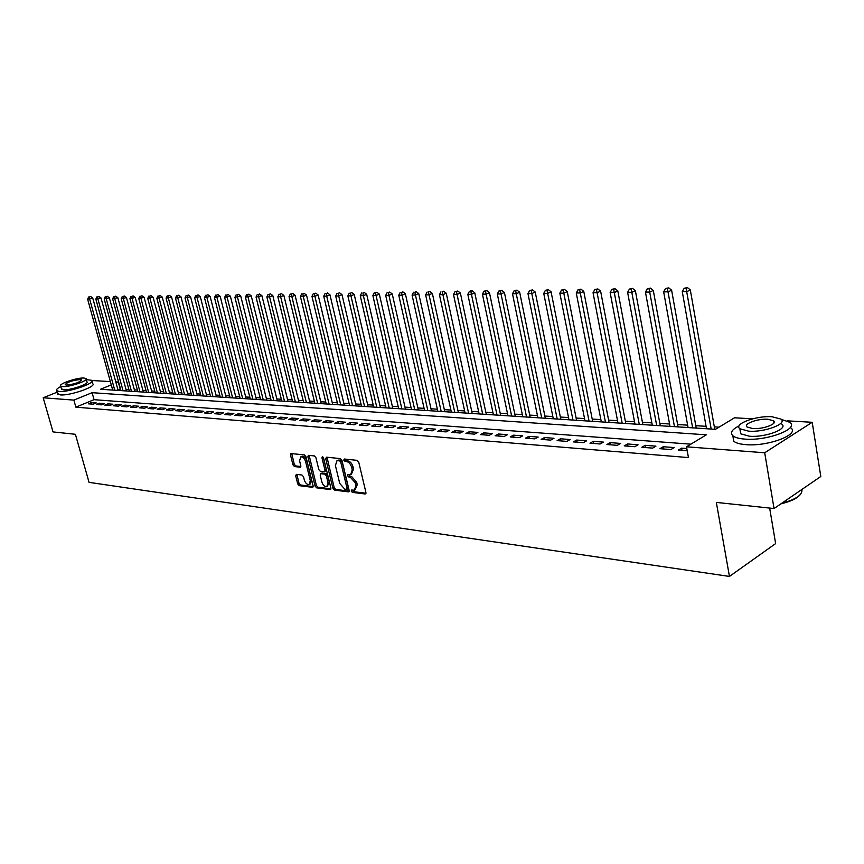 <?xml version="1.0" encoding="UTF-8"?>
<svg xmlns="http://www.w3.org/2000/svg" width="864" height="864" viewBox="0 0 864 864"><rect width="100%" height="100%" fill="white"/><g stroke="black" fill="none" stroke-linecap="round" stroke-linejoin="round"><path stroke-width="1.3" d="M351.194 491.098L352.307 492.361L365.105 493.981L365.926 492.458L358.744 462.164L357.124 460.35L344.326 459.022L343.764 460.102L344.887 461.365L346.529 461.538C348.926 462.11 350.633 464.033 351.648 467.316L352.253 469.832L350.654 474.682L347.836 474.584L347.49 475.643L348.602 476.906L350.244 477.101L355.363 482.89L355.957 485.395L354.391 490.18L351.529 490.05L351.194 491.098M352.436 490.126L353.603 491.692L365.969 493.247M345.028 459.097L346.183 460.717L347.836 460.89L346.529 461.538M348.743 474.649L349.898 476.248L351.551 476.431L350.244 477.101M296.395 474.358L295.693 475.826L297.702 483.905L299.203 485.644L312.368 487.307L313.103 485.838L305.921 456.635L304.398 454.885L290.963 453.546L290.52 455.026L292.961 464.843L294.462 466.571L300.337 467.186L300.791 465.718L299.581 460.825L300.791 456.862C302.886 456.754 304.484 458.287 305.575 461.473L310.306 480.676L309.107 484.564C307.001 484.672 305.402 483.127 304.301 479.941L303.512 476.766L302 475.027L296.395 474.358M787.255 420.844L812.203 422.291L820.8 476.496L774.047 508.54L716.332 502.405L729.454 576.428L89.057 482.36L75.395 434.29L53.028 431.914L43.2 397.775L57.067 392.224M774.047 508.54L764.705 452.768L686.502 446.807L706.352 434.819L92.102 392.688L73.872 400.108L43.2 397.775M690.865 444.172L94.057 399.686L75.87 407.16L688.446 457.574L686.502 446.807M75.87 407.16L73.872 400.108M332.921 488.322L334.476 490.104L348.343 491.864L349.142 490.352L341.95 460.404L340.362 458.611L326.495 457.175L325.728 458.708L332.921 488.322L334.206 487.663L335.761 489.445L349.186 491.13M330.124 489.553L316.613 487.847L315.079 486.086L307.897 456.84L308.362 455.35L314.377 455.922L315.932 457.682L318.848 469.649L320.393 471.409L324.529 471.83L325.004 470.34L321.959 457.834L322.294 456.775L323.579 457.996L330.89 488.063L330.124 489.553L330.815 489.197M686.815 448.546L681.61 448.146L678.305 450.133L687.226 450.835M659.891 448.686L670.896 449.55L674.201 447.574L663.196 446.72L659.891 448.686M641.866 447.271L652.633 448.114L655.938 446.159L645.17 445.327L641.866 447.271M624.208 445.889L634.759 446.71L638.064 444.776L627.523 443.966L624.208 445.889M606.917 444.528L617.252 445.338L620.568 443.426L610.232 442.627L606.917 444.528M589.982 443.2L600.102 443.988L603.418 442.109L593.298 441.32L589.982 443.2M573.383 441.893L583.297 442.67L586.613 440.813L576.698 440.046L573.383 441.893M557.107 440.618L566.838 441.385L570.154 439.538L560.423 438.782L557.107 440.618M541.166 439.366L550.692 440.111L554.008 438.286L544.482 437.551L541.166 439.366M525.528 438.134L534.87 438.869L538.186 437.065L528.844 436.352L525.528 438.134M510.192 436.936L519.361 437.659L522.677 435.866L513.508 435.164L510.192 436.936M495.158 435.758L504.144 436.46L507.46 434.7L498.463 433.998L495.158 435.758M480.406 434.592L489.218 435.283L492.534 433.544L483.71 432.864L480.406 434.592M465.934 433.458L474.584 434.138L477.889 432.41L469.228 431.741L465.934 433.458M451.721 432.346L460.21 433.015L463.514 431.309L455.026 430.65L451.721 432.346M437.778 431.255L446.116 431.903L449.41 430.218L441.072 429.57L437.778 431.255M424.094 430.175L432.27 430.812L435.564 429.149L427.378 428.512L424.094 430.175M410.648 429.116L418.684 429.754L421.978 428.101L413.932 427.475L410.648 429.116M397.451 428.08L405.346 428.706L408.629 427.064L400.734 426.46L397.451 428.08M384.491 427.064L392.234 427.669L395.518 426.049L387.763 425.455L384.491 427.064M371.747 426.071L379.361 426.665L382.644 425.056L375.019 424.472L371.747 426.071M359.24 425.088L366.725 425.671L369.986 424.084L362.502 423.5L359.24 425.088M346.939 424.116L354.294 424.699L357.556 423.122L350.201 422.55L346.939 424.116M334.865 423.166L342.09 423.738L345.341 422.183L338.116 421.621L334.865 423.166M322.985 422.237L330.08 422.798L333.331 421.254L326.225 420.703L322.985 422.237M311.31 421.319L318.287 421.87L321.527 420.336L314.539 419.796L311.31 421.319M299.819 420.422L306.688 420.962L309.928 419.44L303.048 418.91L299.819 420.422M288.533 419.537L295.283 420.066L298.512 418.565L291.751 418.046L288.533 419.537M277.43 418.662L284.072 419.18L287.291 417.701L280.638 417.182L277.43 418.662M266.501 417.809L273.035 418.316L276.242 416.848L269.708 416.34L266.501 417.809M255.755 416.956L262.181 417.463L265.388 416.005L258.952 415.508L255.755 416.956M245.182 416.135L251.51 416.632L254.707 415.184L248.378 414.688L245.182 416.135M234.781 415.314L241.002 415.8L244.188 414.374L237.967 413.888L234.781 415.314M224.543 414.515L230.666 414.99L233.842 413.575L227.718 413.1L224.543 414.515M214.466 413.716L220.493 414.191L223.657 412.787L217.631 412.322L214.466 413.716M204.541 412.938L210.481 413.402L213.635 412.009L207.695 411.556L204.541 412.938M194.778 412.171L200.621 412.636L203.764 411.253L197.921 410.8L194.778 412.171M185.155 411.415L190.912 411.869L194.054 410.497L188.287 410.054L185.155 411.415M175.684 410.67L181.354 411.124L184.486 409.763L178.816 409.32L175.684 410.67M166.352 409.946L171.936 410.378L175.057 409.028L169.474 408.596L166.352 409.946M157.162 409.223L162.659 409.655L165.78 408.316L160.272 407.894L157.162 409.223M148.111 408.51L153.533 408.931L156.632 407.614L151.211 407.192L148.111 408.51M139.201 407.808L144.536 408.229L147.625 406.912L142.29 406.501L139.201 407.808M130.41 407.117L135.67 407.538L138.748 406.231L133.488 405.821L130.41 407.117M121.748 406.436L126.932 406.847L130.01 405.551L124.816 405.151L121.748 406.436M113.216 405.767L118.325 406.166L121.392 404.892L116.273 404.492L113.216 405.767M104.803 405.108L109.836 405.508L112.892 404.233L107.86 403.844L104.803 405.108M96.509 404.46L101.477 404.849L104.522 403.585L99.554 403.207L96.509 404.46M96.271 402.948L91.368 402.57L88.333 403.823L93.226 404.201L96.271 402.948M719.021 427.162L714.323 426.859M706.082 426.33L695.779 425.682M687.636 425.164L677.624 424.516M669.568 424.008L659.848 423.382M651.866 422.874L642.427 422.28M634.522 421.772L625.352 421.189M617.533 420.692L608.612 420.12M600.88 419.623L592.218 419.072M584.55 418.586L576.126 418.046M568.544 417.56L560.358 417.042M552.841 416.556L544.882 416.048M537.451 415.584L529.697 415.087M522.342 414.612L514.804 414.137M507.514 413.672L500.191 413.208M492.966 412.744L485.838 412.29M478.688 411.836L471.755 411.394M464.659 410.94L457.92 410.508M450.9 410.054L444.334 409.644M437.378 409.201L430.996 408.791M424.094 408.348L417.884 407.948M411.048 407.516L405 407.128M398.228 406.696L392.342 406.328M385.636 405.896L379.901 405.529M373.248 405.108L367.675 404.752M361.076 404.33L355.655 403.985M349.11 403.564L343.829 403.229M337.349 402.818L332.208 402.484M325.771 402.073L320.771 401.76M314.399 401.35L309.517 401.036M303.199 400.637L298.458 400.334M292.183 399.935L287.572 399.643M281.351 399.244L276.847 398.963M270.68 398.563L266.306 398.282M260.183 397.894L255.928 397.624M249.858 397.235L245.7 396.976M239.684 396.587L235.645 396.328M229.662 395.95L225.731 395.701M219.802 395.323L215.978 395.075M210.092 394.697L206.366 394.459M200.534 394.092L196.906 393.854M191.106 393.487L187.574 393.26M181.829 392.893L178.384 392.677M172.681 392.31L169.333 392.105M163.674 391.738L160.412 391.532M154.786 391.176L151.621 390.971M146.038 390.614L142.949 390.42M137.408 390.064L134.406 389.869M128.909 389.524L125.982 389.34M120.517 388.984L117.968 389.869M729.454 576.428L775.634 543.586L769.662 508.075M812.203 422.291L764.705 452.768M91.962 380.516L110.354 381.586M115.776 381.899L118.282 382.039L116.068 382.946M120.182 388.962L118.282 382.039M111.272 384.89L100.505 389.275L715.435 429.332L734.53 417.787L752.544 418.835M94.057 399.686L92.102 392.688M681.61 448.146L682.02 450.425M663.196 446.72L663.617 448.978M645.17 445.327L645.592 447.563M627.523 443.966L627.944 446.18M610.232 442.627L610.654 444.82M593.298 441.32L593.719 443.491M576.698 440.046L577.12 442.184M560.423 438.782L560.855 440.91M544.482 437.551L544.914 439.657M528.844 436.352L529.276 438.437M513.508 435.164L513.94 437.227M498.463 433.998L498.906 436.05M483.71 432.864L484.142 434.894M469.228 431.741L469.67 433.75M455.026 430.65L455.458 432.637M441.072 429.57L441.515 431.546M427.378 428.512L427.82 430.466M413.932 427.475L414.374 429.408M400.734 426.46L401.177 428.371M387.763 425.455L388.206 427.356M375.019 424.472L375.462 426.362M362.502 423.5L362.945 425.38M350.201 422.55L350.644 424.408M338.116 421.621L338.548 423.457M326.225 420.703L326.668 422.528M314.539 419.796L314.982 421.61M303.048 418.91L303.491 420.703M291.751 418.046L292.194 419.818M280.638 417.182L281.081 418.954M269.708 416.34L270.151 418.09M258.952 415.508L259.394 417.247M248.378 414.688L248.81 416.416M237.967 413.888L238.399 415.595M227.718 413.1L228.15 414.796M217.631 412.322L218.063 413.996M207.695 411.556L208.127 413.219M197.921 410.8L198.353 412.452M188.287 410.054L188.73 411.696M178.816 409.32L179.248 410.951M169.474 408.596L169.906 410.216M160.272 407.894L160.704 409.504M151.211 407.192L151.643 408.791M142.29 406.501L142.722 408.089M133.488 405.821L133.92 407.398M124.816 405.151L125.248 406.717M116.273 404.492L116.705 406.048M107.86 403.844L108.281 405.389M99.554 403.207L99.976 404.73M91.368 402.57L91.8 404.093M355.093 489.812L357.253 484.726L355.957 485.395M351.551 476.431L356.659 482.22L357.253 484.726M351.346 474.336L353.549 469.174L352.253 469.832M347.836 460.89C350.233 461.452 351.94 463.374 352.955 466.657L353.549 469.174M326.992 457.229L334.206 487.663M346.486 489.38L347.036 488.333L340.729 462.067L339.617 460.814L336.982 460.706L335.416 465.556L339.725 483.419L344.768 489.164L346.486 489.38M347.782 488.711L348.332 487.663L347.036 488.333M337.63 460.382L340.924 460.166L342.036 461.419L348.332 487.663M330.934 488.84L317.898 487.188L316.613 487.847M309.15 455.382L316.364 485.438L317.898 487.188M324.734 471.733L326.3 469.692L323.309 457.369M321.872 482.004C322.974 485.244 324.616 486.799 326.786 486.691L328.028 482.76L326.365 475.924L324.81 474.142L320.674 473.72L320.209 475.2L321.872 482.004M327.326 486.41L329.314 482.101L328.028 482.76M321.764 473.17L326.106 473.494L327.65 475.276L329.314 482.101M309.614 484.304L310.392 483.916L311.591 480.028L310.306 480.676M301.601 456.473L302.087 456.235C304.182 456.127 305.78 457.661 306.871 460.836L311.591 480.028M291.762 453.578L294.246 464.216L295.747 465.944L300.834 466.517M296.924 474.422L298.976 483.268L300.478 484.996L313.157 486.594M714.744 429.278L690.314 289.904L686.999 291.568L682.279 291.632L706.504 428.749M711.18 429.052L686.081 288.241L687.409 287.572L684.191 288.263L686.081 288.241M682.279 291.632L684.191 288.263M687.409 287.572L690.314 289.904M800.01 494.91C796.738 498.604 790.366 501.584 780.872 503.863M781.769 503.237C794.837 499.792 801.576 495.612 801.965 490.676M739.13 425.844C731.948 429.473 729.832 432.778 732.812 435.758C734.972 437.551 739.001 438.664 744.865 439.106C766.897 441.137 799.502 428.825 789.836 422.312L781.283 419.375M732.964 436.644L733.752 441.234C735.923 443.038 739.94 444.172 745.805 444.636C767.826 446.742 800.399 434.398 790.733 427.799M781.79 424.138C788.692 428.846 765.32 437.659 749.477 436.234L740.729 433.825L740.167 430.531M748.613 431.147C764.467 432.529 787.86 423.738 780.959 419.083L771.898 416.729C756.108 415.519 733.277 424.04 739.865 428.782L748.613 431.147M767.804 419.256C757.631 418.457 742.846 423.976 747.133 427.021L752.803 428.544C763.02 429.419 778.021 423.781 773.615 420.779L767.804 419.256M60.804 386.521C57.326 388.314 55.933 389.696 56.624 390.668L59.26 391.457C68.558 392.461 95.623 383.173 91.843 380.344L86.314 379.577M57.424 393.444L60.242 394.913C69.552 395.95 96.595 386.64 92.804 383.778L92.038 381.024M86.173 379.091L86.929 381.769C89.618 383.821 70.189 390.474 63.482 389.772L61.43 388.724M62.575 386.597C69.282 387.277 88.733 380.635 86.044 378.605L84.046 378.043C77.306 377.417 58.115 383.951 60.664 386.024L62.575 386.597M80.266 379.544C72.241 380.398 67.208 382.104 65.189 384.696L66.431 385.063C74.488 384.221 79.52 382.504 81.54 379.912L80.266 379.544M696.211 428.08L671.609 290.164L668.282 291.805L663.671 291.87L688.057 427.54M692.636 427.842L667.397 288.511L668.725 287.852L665.55 288.533L667.397 288.511M663.671 291.87L665.55 288.533M668.725 287.852L671.609 290.164M678.056 426.892L653.292 290.412L649.966 292.043L645.451 292.097L670 426.362M674.471 426.665L649.102 288.781L650.43 288.133L647.298 288.803L649.102 288.781M645.451 292.097L647.298 288.803M650.43 288.133L653.292 290.412M660.28 425.736L635.364 290.66L632.038 292.27L627.61 292.324L652.298 425.218M656.694 425.498L631.195 289.04L632.534 288.403L629.424 289.062L631.195 289.04M627.61 292.324L629.424 289.062M632.534 288.403L635.364 290.66M642.859 424.602L617.814 290.898L614.477 292.496L610.146 292.55L634.964 424.084M639.263 424.364L613.667 289.3L614.995 288.662L611.928 289.321L613.667 289.3M610.146 292.55L611.928 289.321M614.995 288.662L617.814 290.898M625.784 423.49L600.61 291.136L597.283 292.712L593.039 292.766L617.976 422.982M622.188 423.252L596.484 289.548L597.823 288.922L594.788 289.57L596.484 289.548M593.039 292.766L594.788 289.57M597.823 288.922L600.61 291.136M609.055 422.399L583.762 291.362L580.424 292.928L576.266 292.982L601.322 421.891M605.448 422.161L579.658 289.796L580.997 289.17L577.994 289.818L579.658 289.796M576.266 292.982L577.994 289.818M580.997 289.17L583.762 291.362M592.65 421.33L567.259 291.589L563.922 293.134L559.84 293.188L584.993 420.833M589.043 421.092L563.177 290.034L564.516 289.418L561.546 290.056L563.177 290.034M559.84 293.188L561.546 290.056M564.516 289.418L567.259 291.589M576.569 420.282L551.081 291.805L547.744 293.339L543.748 293.393L568.987 419.785M572.962 420.044L547.02 290.272L548.359 289.656L545.422 290.293L547.02 290.272M543.748 293.393L545.422 290.293M548.359 289.656L551.081 291.805M560.801 419.256L535.216 292.021L531.878 293.544L527.958 293.587L553.295 418.77M557.194 419.018L531.176 290.498L532.516 289.894L529.61 290.531L531.176 290.498M527.958 293.587L529.61 290.531M532.516 289.894L535.216 292.021M545.324 418.252L519.664 292.237L516.326 293.738L512.492 293.792L537.894 417.766M541.717 418.014L515.646 290.736L516.985 290.131L514.112 290.758L515.646 290.736M512.492 293.792L514.112 290.758M516.985 290.131L519.664 292.237M530.15 417.258L504.414 292.442L501.077 293.933L497.308 293.987L522.785 416.783M526.532 417.02L500.418 290.952L501.757 290.358L498.917 290.974L500.418 290.952M497.308 293.987L498.917 290.974M501.757 290.358L504.414 292.442M515.257 416.286L489.445 292.648L486.119 294.127L482.425 294.17L507.967 415.811M511.639 416.048L485.482 291.168L486.821 290.585L484.002 291.19L485.482 291.168M482.425 294.17L484.002 291.19M486.821 290.585L489.445 292.648M500.645 415.336L474.779 292.853L471.452 294.311L467.824 294.354L493.42 414.871M497.027 415.098L470.826 291.384L472.165 290.801L470.707 290.822L469.379 291.406L470.826 291.384M467.824 294.354L469.379 291.406M472.165 290.801L474.779 292.853M486.292 414.407L460.372 293.047L457.056 294.494L453.492 294.538L479.131 413.932M482.684 414.169L456.451 291.6L457.78 291.017L455.026 291.622L456.451 291.6M453.492 294.538L455.026 291.622M457.78 291.017L460.372 293.047M472.208 413.489L446.245 293.242L442.919 294.678L439.43 294.721L465.113 413.024M468.601 413.251L442.919 294.678L442.336 291.805L443.664 291.233L442.336 291.805M439.43 294.721L440.942 291.827M443.664 291.233L446.245 293.242M458.374 412.582L432.367 293.425L429.052 294.851L425.628 294.894L451.354 412.128M454.766 412.344L429.052 294.851L428.49 292.01L429.818 291.438L428.49 292.01M425.628 294.894L427.118 292.021M429.818 291.438L432.367 293.425M444.787 411.696L418.748 293.609L415.444 295.024L412.074 295.067L437.832 411.242M441.191 411.469L415.444 295.024L414.893 292.205L416.221 291.643L414.893 292.205M412.074 295.067L413.543 292.226M416.221 291.643L418.748 293.609M431.449 410.832L405.378 293.792L402.073 295.196L398.768 295.24L424.548 410.378M427.853 410.594L402.073 295.196L401.544 292.399L402.862 291.848L401.544 292.399M398.768 295.24L400.216 292.421M402.862 291.848L405.378 293.792M418.338 409.979L392.245 293.976L388.951 295.358L385.7 295.402L411.502 409.536M414.742 409.741L388.951 295.358L388.433 292.594L389.75 292.043L388.433 292.594M385.7 295.402L387.137 292.615M389.75 292.043L392.245 293.976M405.454 409.136L379.35 294.149L376.056 295.52L372.87 295.564L398.682 408.694M401.868 408.899L376.056 295.52L375.548 292.777L376.866 292.237L375.548 292.777M372.87 295.564L374.274 292.799M376.866 292.237L379.35 294.149M392.796 408.316L366.682 294.322L363.388 295.682L360.256 295.726L386.089 407.873M389.21 408.078L363.388 295.682L362.902 292.961L364.219 292.421L362.902 292.961M360.256 295.726L361.649 292.982M364.219 292.421L366.682 294.322M380.365 407.506L354.229 294.494L350.946 295.844L347.868 295.888L373.702 407.074M376.78 407.268L350.946 295.844L350.471 293.144L351.788 292.615L350.471 293.144M347.868 295.888L349.24 293.166M351.788 292.615L354.229 294.494M368.129 406.706L341.993 294.656L338.72 295.996L335.696 296.039L361.53 406.274M364.554 406.469L338.72 295.996L338.256 293.328L339.574 292.788L338.256 293.328M335.696 296.039L337.046 293.35M339.574 292.788L341.993 294.656M356.108 405.918L329.972 294.829L326.7 296.147L323.73 296.19L349.564 405.497M352.544 405.691L326.7 296.147L326.257 293.501L327.564 292.972L326.257 293.501M323.73 296.19L325.069 293.522M327.564 292.972L329.972 294.829M344.282 405.151L318.146 294.991L314.885 296.298L311.969 296.341L337.802 404.73M340.729 404.924L314.885 296.298L314.453 293.674L315.76 293.155L314.453 293.674M311.969 296.341L313.286 293.695M315.76 293.155L318.146 294.991M332.662 404.395L306.526 295.142L303.275 296.449L300.402 296.482L326.236 403.974M329.108 404.168L303.275 296.449L302.854 293.846L304.16 293.328L302.854 293.846M300.402 296.482L301.709 293.857M304.16 293.328L306.526 295.142M321.224 403.65L295.099 295.304L291.859 296.59L289.03 296.633L314.852 403.24M317.682 403.423L291.859 296.59L291.449 294.008L292.745 293.501L291.449 294.008M289.03 296.633L290.326 294.03M292.745 293.501L295.099 295.304M309.982 402.916L283.867 295.456L280.627 296.741L277.852 296.773L303.653 402.505M306.439 402.689L280.627 296.741L280.238 294.17L281.534 293.663L280.238 294.17M277.852 296.773L279.126 294.192M281.534 293.663L283.867 295.456M298.912 402.203L272.819 295.607L269.59 296.881L266.857 296.914L292.637 401.792M295.38 401.965L269.59 296.881L269.201 294.332L270.497 293.825L269.201 294.332M266.857 296.914L268.11 294.354M270.497 293.825L272.819 295.607M288.025 401.49L261.943 295.758L256.036 297.054L281.804 401.08M284.494 401.263L258.725 297.011L258.358 294.494L259.643 293.987L258.358 294.494M256.036 297.054L257.278 294.516M259.643 293.987L261.943 295.758M277.312 400.788L251.251 295.898L245.398 297.184L271.134 400.388M273.791 400.561L248.044 297.151L247.676 294.656L248.962 294.149L247.676 294.656M245.398 297.184L246.618 294.667M248.962 294.149L251.251 295.898M266.76 400.108L240.732 296.039L234.922 297.324L260.636 399.708M263.25 399.87L237.524 297.281L237.179 294.808L238.453 294.311L237.179 294.808M234.922 297.324L236.131 294.818M238.453 294.311L240.732 296.039M256.381 399.427L230.375 296.179L224.618 297.454L250.312 399.028M252.871 399.2L227.178 297.421L226.832 294.959L228.118 294.462L226.832 294.959M224.618 297.454L225.817 294.97M228.118 294.462L230.375 296.179M246.154 398.758L220.18 296.32L214.477 297.583L240.138 398.369M242.665 398.531L216.994 297.551L216.67 295.11L217.944 294.613L216.67 295.11M214.477 297.583L215.654 295.121M217.944 294.613L220.18 296.32M236.099 398.11L210.146 296.46L204.487 297.702L230.116 397.721M232.61 397.883L206.971 297.67L206.658 295.25L207.922 294.764L206.658 295.25M204.487 297.702L205.664 295.272M207.922 294.764L210.146 296.46M226.184 397.462L200.275 296.59L194.659 297.832L220.255 397.073M222.707 397.235L197.111 297.799L196.798 295.402L198.061 294.916L196.798 295.402M194.659 297.832L195.815 295.412M198.061 294.916L200.275 296.59M216.432 396.824L190.555 296.73L184.993 297.95L210.546 396.446M212.965 396.598L187.391 297.918L187.088 295.542L188.352 295.067L187.088 295.542M184.993 297.95L186.127 295.553M188.352 295.067L190.555 296.73M206.82 396.198L180.976 296.86L175.457 298.08L200.977 395.82M203.364 395.971L177.833 298.048L177.541 295.682L178.794 295.207L177.541 295.682M175.457 298.08L176.591 295.693M178.794 295.207L180.976 296.86M197.348 395.582L171.547 296.989L166.082 298.199L191.56 395.204M193.903 395.356L168.404 298.166L168.124 295.812L169.387 295.348L168.124 295.812M166.082 298.199L167.195 295.834M169.387 295.348L171.547 296.989M188.028 394.978L162.259 297.108L156.838 298.307L182.272 394.6M184.583 394.751L159.138 298.285L158.857 295.952L160.11 295.488L158.857 295.952M156.838 298.307L157.939 295.963M160.11 295.488L162.259 297.108M178.837 394.373L153.112 297.238L147.733 298.426L173.135 394.006M175.403 394.157L149.99 298.404L149.731 296.082L150.973 295.618L149.731 296.082M147.733 298.426L148.824 296.104M150.973 295.618L153.112 297.238M169.787 393.79L144.104 297.356L138.769 298.544L164.117 393.422M166.363 393.563L140.994 298.512L140.735 296.212L141.977 295.758L140.735 296.212M138.769 298.544L139.849 296.233M141.977 295.758L144.104 297.356M160.855 393.206L135.227 297.486L129.935 298.652L155.239 392.839M157.442 392.98L132.127 298.631L131.879 296.352L133.121 295.888L131.879 296.352M129.935 298.652L130.993 296.363M133.121 295.888L135.227 297.486M152.064 392.634L126.479 297.605L121.219 298.76L146.48 392.267M148.662 392.407L123.39 298.739L123.142 296.471L124.384 296.017L123.142 296.471M121.219 298.76L122.278 296.492M124.384 296.017L126.479 297.605M143.392 392.072L117.86 297.724L112.644 298.868L137.851 391.705M140 391.846L114.782 298.847L114.545 296.6L115.776 296.147L114.545 296.6M112.644 298.868L113.692 296.611M115.776 296.147L117.86 297.724M134.849 391.511L109.361 297.832L104.188 298.976L129.352 391.154M131.468 391.295L106.294 298.955L106.067 296.719L107.298 296.276L106.067 296.719M104.188 298.976L105.224 296.741M107.298 296.276L109.361 297.832M126.425 390.96L100.991 297.95L95.85 299.084L120.971 390.604M123.055 390.744L97.924 299.063L97.708 296.849L98.928 296.406L97.708 296.849M95.85 299.084L96.876 296.86M98.928 296.406L100.991 297.95M118.12 390.42L92.74 298.058L87.642 299.192L112.698 390.074M114.75 390.204L89.683 299.171L89.467 296.968L90.688 296.525L89.467 296.968M87.642 299.192L88.646 296.978M90.688 296.525L92.74 298.058M353.603 491.692L352.307 492.361M346.183 460.717L344.887 461.365M349.898 476.248L348.602 476.906M356.659 482.22L355.363 482.89M352.955 466.657L351.648 467.316M365.85 493.592L365.105 493.981M327.035 458.071L325.728 458.708M349.067 491.486L348.343 491.864M335.761 489.445L334.476 490.104M342.036 461.419L340.729 462.067M340.924 460.166L339.617 460.814M339.206 459.983L337.9 460.631M316.364 485.438L315.079 486.086M309.193 456.214L307.897 456.84M326.3 469.692L325.004 470.34M323.201 457.218L321.959 457.834M327.65 475.276L326.365 475.924M326.106 473.494L324.81 474.142M322.25 473.051L320.954 473.699M306.871 460.836L305.575 461.473M300.704 466.895L300.067 467.208M295.747 465.944L294.462 466.571M294.246 464.216L292.961 464.843M291.816 454.399L290.52 455.026M313.038 486.972L312.368 487.307M300.478 484.996L299.203 485.644M298.976 483.268L297.702 483.905M296.978 475.2L295.693 475.826M347.998 488.7L346.853 489.294M338.288 460.058L336.982 460.706M321.959 473.072L320.674 473.72M302.087 456.235L300.791 456.862M773.971 422.928L773.615 420.779M740.729 433.825L739.865 428.782M732.812 435.758L733.752 441.234M61.571 389.2L60.664 386.024M56.624 390.668L57.607 394.103"/></g></svg>
